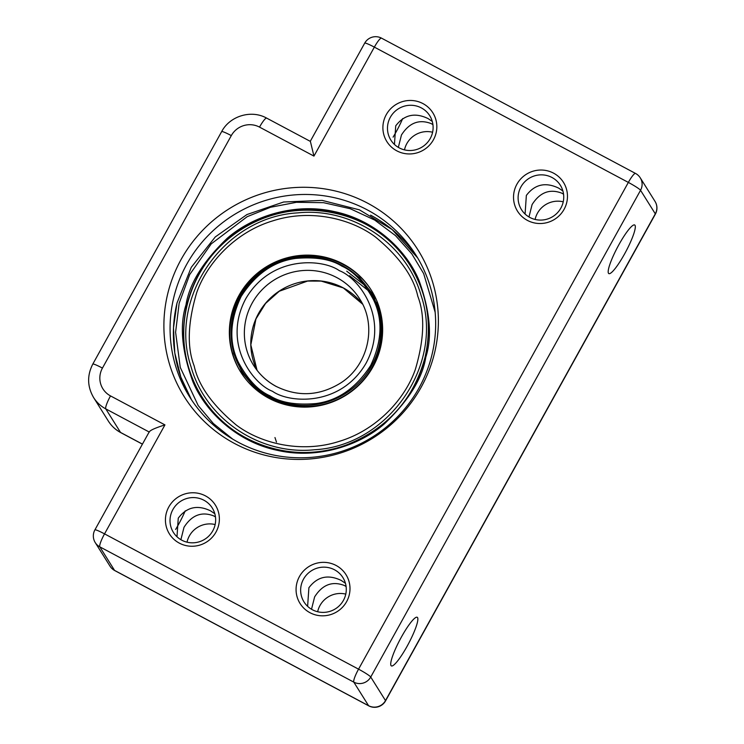 <?xml version="1.0" encoding="UTF-8"?>
<svg xmlns="http://www.w3.org/2000/svg" width="744" height="744" viewBox="0 0 744 744"><rect width="100%" height="100%" fill="white"/><g stroke="black" fill="none" stroke-linecap="round" stroke-linejoin="round"><path stroke-width="1.12" d="M367.722 203.224A137.993 135.315 147.9 0 1 421.141 387.271A137.993 135.315 147.9 0 1 234.546 443.489A137.993 135.315 147.9 0 1 181.127 259.442A137.993 135.315 147.9 0 1 367.722 203.224M238.443 442.364A133.52 130.935 -32.1 0 0 398.84 415.45A133.52 130.935 -32.1 0 0 416.008 255.22A133.52 130.935 -32.1 0 0 367.303 209.892A133.52 130.935 -32.1 0 0 206.906 236.806A133.52 130.935 -32.1 0 0 189.729 397.036A133.52 130.935 -32.1 0 0 238.443 442.364M205.493 495.895A27.119 26.598 147.9 0 1 215.993 532.072A27.119 26.598 147.9 0 1 179.313 543.12A27.119 26.598 147.9 0 1 168.814 506.943A27.119 26.598 147.9 0 1 205.493 495.895M181.768 540.181A22.952 22.506 -32.1 0 0 212.282 508.013A22.952 22.506 -32.1 0 0 176.347 504.851A22.952 22.506 -32.1 0 0 181.768 540.181M336.121 565.477A27.119 26.598 147.9 0 1 346.62 601.645A27.119 26.598 147.9 0 1 309.95 612.693A27.119 26.598 147.9 0 1 299.451 576.526A27.119 26.598 147.9 0 1 336.121 565.477M312.396 609.755A22.952 22.506 -32.1 0 0 342.919 577.595A22.952 22.506 -32.1 0 0 306.974 574.424A22.952 22.506 -32.1 0 0 312.396 609.755M553.582 173.166A27.119 26.598 147.9 0 1 564.082 209.343A27.119 26.598 147.9 0 1 527.403 220.391A27.119 26.598 147.9 0 1 516.913 184.214A27.119 26.598 147.9 0 1 553.582 173.166M529.858 217.453A22.952 22.506 -32.1 0 0 560.371 185.284A22.952 22.506 -32.1 0 0 524.436 182.122A22.952 22.506 -32.1 0 0 529.858 217.453M422.955 103.593A27.119 26.598 147.9 0 1 433.445 139.77A27.119 26.598 147.9 0 1 396.775 150.818A27.119 26.598 147.9 0 1 386.276 114.641A27.119 26.598 147.9 0 1 422.955 103.593M399.221 147.87A22.952 22.506 -32.1 0 0 429.744 115.711A22.952 22.506 -32.1 0 0 393.799 112.549A22.952 22.506 -32.1 0 0 399.221 147.87M563.571 194.221L561.841 193.189C549.779 188.539 539.865 192.343 532.09 204.581L528.975 216.96M432.943 124.648L431.204 123.606C419.151 118.966 409.237 122.76 401.453 134.999L398.338 147.377M402.681 118.566A27.537 4.706 -62 0 1 396.013 132.107A27.537 4.706 -62 0 1 393.092 137.138M394.441 144.457L395.724 125.857C404.178 114.697 414.947 112.27 428.033 118.556L432.283 121.421M525.078 214.03L526.352 195.43C534.806 184.28 545.575 181.843 558.67 188.13L562.91 190.994M618.887 244.72A27.537 4.706 -62 0 1 634.697 224.986A27.537 4.706 -62 0 1 624.616 253.862A27.537 4.706 -62 0 1 608.806 273.597A27.537 4.706 -62 0 1 618.887 244.72M346.109 586.532L344.379 585.491C332.326 580.85 322.403 584.644 314.628 596.883L311.513 609.262M215.481 516.95L213.742 515.918C201.689 511.268 191.775 515.071 184.001 527.31L180.885 539.688M185.219 510.868A27.537 4.706 -62 0 1 178.551 524.408A27.537 4.706 -62 0 1 175.64 529.44M176.988 536.759L178.262 518.159C186.716 507.008 197.486 504.571 210.58 510.858L214.821 513.723M307.616 606.332L308.899 587.741C317.344 576.581 328.123 574.145 341.208 580.432L345.449 583.305M401.425 637.022A27.537 4.706 -62 0 1 417.245 617.288A27.537 4.706 -62 0 1 407.163 646.164A27.537 4.706 -62 0 1 391.344 665.899A27.537 4.706 -62 0 1 401.425 637.022M187.023 542.181A22.952 22.506 147.9 0 1 215.156 524.548M317.651 611.763A22.952 22.506 147.9 0 1 345.793 594.121M535.113 219.452A22.952 22.506 147.9 0 1 563.245 201.819M404.476 149.879A22.952 22.506 147.9 0 1 432.617 132.237M310.406 141.481L313.949 156.101L259.517 127.112A20.86 20.46 -32.1 0 0 231.3 135.603L102.44 368.085A20.86 20.46 -32.1 0 0 110.512 395.91L164.945 424.898C154.817 428.107 149.609 430.497 149.321 432.078M276.601 401.797L270.072 398.719L254.764 387.875L242.06 372.493L233.774 353.539L231.086 333.005M340.38 264.538L343.57 266.138L359.51 277.577L372.502 293.908L380.556 313.987L382.435 335.451M375.209 298.344L374.158 296.884M370.689 292.559L349.559 275.699M371.516 290.532A77.069 75.572 -32.1 0 0 239.41 296.112A77.069 75.572 -32.1 0 0 240.917 372.391M373.014 366.811A77.069 75.572 -32.1 0 0 371.293 290.188A77.069 75.572 -32.1 0 0 238.973 295.414A77.069 75.572 -32.1 0 0 240.693 372.047A77.069 75.572 -32.1 0 0 373.014 366.811M149.163 431.994L105.778 408.884L120.537 432.441L142.439 444.103M655.027 201.401A12.518 12.276 147.9 0 1 655.306 213.844A12.518 1.2 29 0 1 655.371 214.114A12.518 12.518 0 0 0 655.027 201.401L640.268 177.844A12.518 12.276 147.9 0 1 640.547 190.287L370.735 677.04L385.504 700.597L655.306 213.844L640.547 190.287A12.518 1.2 29 0 0 628.355 182.41L374.353 47.123L313.949 156.101M164.945 424.898L104.541 533.876A12.518 1.2 -151 0 0 94.897 529.886A12.518 12.518 0 0 0 95.241 542.599A12.518 12.276 147.9 0 0 99.808 546.849L114.567 570.406L368.578 705.693L353.809 682.136L99.808 546.849A12.518 2.139 -62 0 1 104.541 533.876L358.552 669.163L628.355 182.41A12.518 2.139 -62 0 1 635.543 173.445A12.518 12.518 0 0 1 640.268 177.844M120.695 432.589C115.58 429.837 111.47 426.005 108.364 421.104A33.378 32.736 -32.1 0 0 120.537 432.441A12.518 2.139 -62 0 0 120.695 432.589L142.411 444.159M110.512 395.91A12.518 2.139 -62 0 0 105.778 408.884A33.378 32.736 147.9 0 1 93.605 397.556L108.364 421.104M358.552 669.163A12.518 2.139 118 0 0 353.809 682.136A12.518 12.276 147.9 0 0 370.735 677.04A12.518 1.2 29 0 0 358.552 669.163M93.605 397.556C87.262 386.592 86.992 375.441 92.795 364.095A12.518 1.2 29 0 1 102.44 368.085M92.795 364.095L221.656 131.614A12.518 1.2 29 0 1 231.3 135.603M110 566.156A12.518 12.518 0 0 0 114.725 570.555A12.518 2.139 -62 0 1 114.567 570.406A12.518 12.276 147.9 0 1 110 566.156L95.241 542.599M385.559 700.867A12.518 1.2 29 0 0 385.504 700.597A12.518 12.276 147.9 0 1 368.578 705.693A12.518 2.139 118 0 0 368.726 705.842A12.518 12.518 0 0 0 385.559 700.867L655.371 214.114M221.656 131.614C229.85 115.925 251.342 109.461 266.705 118.138A12.518 2.139 118 0 0 259.517 127.112M266.705 118.138L310.267 141.341L364.709 43.133A12.518 1.2 29 0 1 374.353 47.123A12.518 2.139 -62 0 1 381.542 38.158L635.543 173.445M272.49 391.279C288.765 403.081 340.585 407.256 366.15 363.063C390.061 317.995 358.301 277.642 339.338 270.677C323.054 258.866 271.234 254.699 245.678 298.893C221.758 343.961 253.518 384.313 272.49 391.279M336.809 277.596A62.589 61.371 147.9 0 1 359.64 298.846C377.31 325.5 368.438 365.341 340.743 382.937C319.66 395.948 298.186 397.138 276.322 386.489C266.863 381.402 259.284 374.353 253.574 365.323A62.589 61.371 147.9 0 1 261.618 290.216A62.589 61.371 147.9 0 1 336.809 277.596M362.588 304.129A62.589 61.371 -32.1 0 0 343.235 287.854A62.589 61.371 -32.1 0 0 270.23 298.279A62.589 61.371 -32.1 0 0 257.043 370.279L250.83 344.863L255.945 318.944L265.571 303.422L279.27 291.239L307.579 281.065L321.222 281.102L343.319 287.928L362.588 304.138M269.654 396.682A75.311 73.851 -32.1 0 0 360.124 381.495A75.311 73.851 -32.1 0 0 369.815 291.118A75.311 73.851 -32.1 0 0 342.342 265.552C353.744 271.681 362.905 280.209 369.815 291.118L370.549 292.299A75.311 73.851 -32.1 0 1 360.868 382.676A75.311 73.851 -32.1 0 1 270.388 397.854A75.311 73.851 -32.1 0 1 242.916 372.288L242.181 371.107A75.311 73.851 -32.1 0 0 269.654 396.682M341.849 266.138C353.586 271.272 364.151 282.488 373.525 299.804C383.002 319.436 382.053 341.329 370.679 365.471C356.199 387.968 337.981 400.663 316.023 403.546C296.093 405.257 280.748 402.681 269.97 395.817C258.233 390.684 247.668 379.459 238.294 362.151C228.817 342.519 229.766 320.627 241.14 296.475C255.62 273.987 273.839 261.293 295.796 258.41C315.726 256.699 331.071 259.275 341.849 266.138M379.654 308.825L375.739 302.204M342.314 265.534A75.311 73.851 -32.1 0 0 251.853 280.748A75.311 73.851 -32.1 0 0 242.181 371.107C220.41 338.315 232.035 289.314 266.473 268.705C291.434 254.067 316.721 253.007 342.333 265.543M276.405 386.573A62.589 61.371 147.9 0 1 253.574 365.323M417.821 296.326C425.075 315.028 424.247 339.404 415.338 369.452C405.285 398.468 377.217 430.023 339.125 441.397C301.292 453.645 260.688 443.461 236.406 425.122C212.514 405.275 198.434 385.541 194.165 365.909C186.921 347.206 187.748 322.831 196.658 292.783C206.702 263.757 234.779 232.212 272.871 220.838C310.704 208.59 351.308 218.764 375.581 237.113C399.482 256.95 413.562 276.694 417.821 296.326M188.744 367.843A123.085 120.705 -32.1 0 0 201.763 396.589M410.363 265.85A123.085 120.705 -32.1 0 0 199.085 274.303A123.085 120.705 -32.1 0 0 188.744 367.815C191.812 378.045 196.174 387.661 201.829 396.692M232.723 439.137L213.361 423.531L198.183 405.536L180.262 367.415L175.603 332.27L179.155 303.236L189.692 274.592L211.25 243.855L247.175 216.69L270.491 207.278L296.438 202.303L323.603 202.684L350.266 208.738L374.688 220.057L395.473 235.588L411.851 253.918L423.652 273.587L435.156 312.257M370.605 215.156A133.52 130.935 147.9 0 1 417.626 257.87L392.153 229.552L359.417 209.845L322.189 200.396L283.622 202.005L246.952 214.542L215.276 236.936L191.282 267.301L176.979 303.068L173.492 327.909L174.784 352.889L180.839 377.096L191.413 399.649A133.52 130.935 147.9 0 1 176.998 303.115M425.801 357.222C432.366 336.827 430.097 311.206 418.974 280.358C406.717 250.7 375.302 220.057 334.493 211.622C293.908 202.238 251.686 216.764 227.143 238.368C203.093 261.516 189.385 283.641 186.019 304.733C179.453 325.128 181.722 350.75 192.845 381.598C205.102 411.255 236.518 441.899 277.326 450.334C317.911 459.708 360.133 445.191 384.676 423.578C408.726 400.43 422.434 378.315 425.801 357.222M186.911 305.049A123.085 120.705 147.9 0 1 365.397 223.953A123.085 120.705 147.9 0 1 410.297 265.748A123.085 120.705 147.9 0 1 425.084 357.148A123.085 120.705 147.9 0 1 246.599 438.272A123.085 120.705 147.9 0 1 201.698 396.487A123.085 120.705 147.9 0 1 186.911 305.049M94.897 529.886L149.349 431.65M114.725 570.555L368.726 705.842M381.542 38.158A12.518 12.518 0 0 0 364.709 43.133M378.445 305.04L376.715 302.129M366.866 286.97L346.732 271.188M276.47 442.076L274.964 437.546M421.113 295.535C444.521 364.56 388.48 445.777 314.619 449.748C260.065 455.523 205.735 419.142 191.143 367.108C167.698 297.991 223.925 216.69 297.898 212.868C352.368 207.223 406.531 243.586 421.113 295.535M188.744 367.834C174.44 322.319 191.013 268.909 228.882 238.489C282.869 191.189 374.902 205.102 410.428 265.952M201.698 396.487C230.24 443.954 294.308 465.26 346.909 444.773C387.671 428.395 413.729 399.193 425.075 357.167C432.385 324.542 427.456 294.066 410.297 265.748"/></g></svg>
